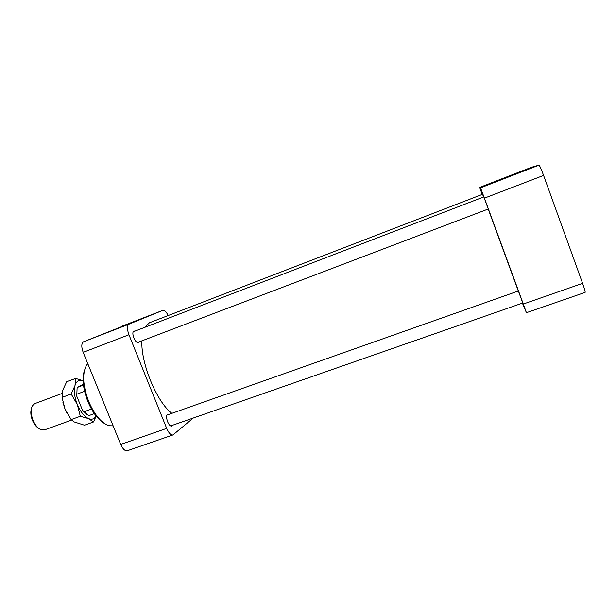 <?xml version="1.0" encoding="UTF-8"?>
<svg xmlns="http://www.w3.org/2000/svg" width="616" height="616" viewBox="0 0 616 616"><rect width="100%" height="100%" fill="white"/><g stroke="black" fill="none" stroke-linecap="round" stroke-linejoin="round"><path stroke-width="0.92" d="M518.372 290.991L522.792 302.995M133.118 331.824L483.845 196.889L483.645 196.389L488.265 209.009M168.699 414.445L167.652 414.314C166.258 415.33 166.251 417.825 167.621 421.791C168.969 424.84 170.316 426.264 171.672 426.072L172.418 425.31M134.919 331.131L133.841 331.031C132.54 331.955 132.54 334.242 133.841 337.899C135.366 341.295 136.883 342.889 138.4 342.689L139.131 341.895M193.309 418.018L172.927 434.965L127.281 450.75C124.979 451.135 122.792 449.025 120.705 444.421L83.168 352.344C81.22 346.816 81.358 343.289 83.599 341.764L162.847 310.341C164.457 310.048 166.243 311.773 168.207 315.531M87.78 363.663L86.733 364.942C82.059 373.165 82.721 385.362 88.712 401.532C94.664 415.107 101.455 423.169 109.094 425.725L113.144 425.879M84.492 370.116C81.889 378.416 83.021 388.935 87.903 401.678C92.431 412.266 97.805 419.45 104.035 423.231M518.31 291.006L488.211 209.024M483.637 196.966L482.536 194.302L149.419 322.769L144.637 327.396M522.414 303.126L526.418 312.705L523.3 304.027L484.407 198.152L480.534 187.826L479.672 187.403L482.197 194.433M526.418 312.705L585.123 292.4C585.377 291.838 584.538 288.819 582.597 283.345L543.582 175.414C541.225 169.061 539.701 165.642 538.985 165.157L531.639 167.236L479.672 187.403L531.639 167.236M171.849 413.336C156.941 402.24 140.848 363.586 141.857 340.856M172.927 434.965C170.84 435.266 168.761 433.071 166.69 428.39L128.952 334.75C126.958 329.144 126.958 325.618 128.944 324.178L162.847 310.341M84.584 391.314L76.831 394.194L76.761 396.188L82.567 410.348L88.673 415.692L94.325 413.644M91.468 409.07L84.03 411.773M83.468 385.123L77.131 387.495L76.831 394.194M83.36 384.176L77.131 387.495M77.123 387.464L76.761 396.188M82.567 410.348L87.295 414.861M96.058 415.969C94.379 419.057 91.876 419.935 88.535 418.603C84.192 416.478 80.457 411.804 77.339 404.573C74.467 397.197 73.689 390.852 74.998 385.539C76.484 380.934 79.194 379.364 83.121 380.819L75.629 378.416L66.659 381.789L62.809 390.097L62.031 397.405L71.179 394.009L74.998 385.539L75.629 378.416M71.156 419.604L80.311 416.285L88.535 418.603L93.463 421.991L84.477 425.217L74.12 421.914L71.156 419.604L65.026 409.093L62.871 402.179M96.158 416.1L93.463 421.991M62.031 397.405L65.026 409.093L66.728 412.728M71.179 394.009L77.339 404.573L80.311 416.285M62.101 393.447L34.796 403.634L32.463 405.69C30.569 409.401 30.769 414.283 33.064 420.328C35.289 425.387 38.053 428.567 41.349 429.86L44.46 429.914L71.625 420.058M31.408 408.631C30.346 411.935 30.7 415.862 32.479 420.412C34.103 424.178 36.159 426.811 38.646 428.305M538.985 165.157L480.534 187.826M543.582 175.414L484.407 198.152M582.597 283.345L523.3 304.027M121.437 326.411L162.832 310.349M83.599 341.764L128.944 324.178M83.168 352.344L128.952 334.75M120.705 444.421L166.69 428.39M488.296 208.993L137.322 342.581M518.403 290.975L166.913 415.084M522.83 302.987L170.624 425.933"/></g></svg>
